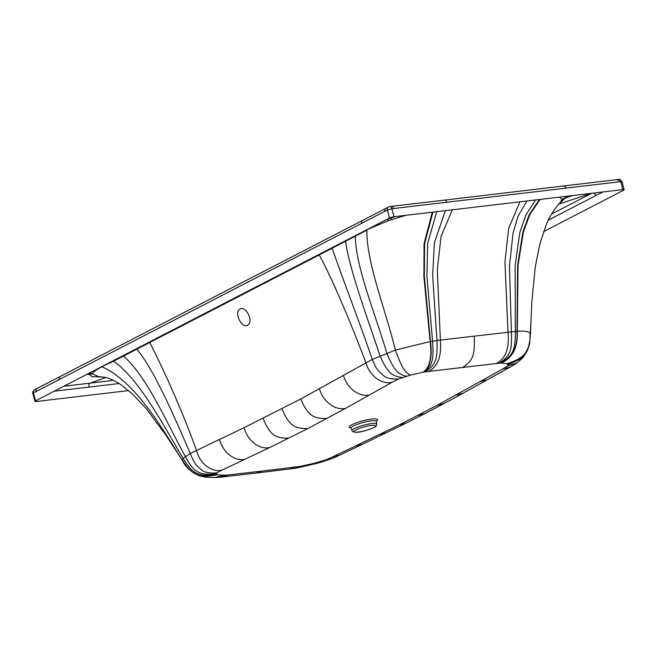 <?xml version="1.0" encoding="UTF-8"?>
<svg xmlns="http://www.w3.org/2000/svg" width="657" height="657" viewBox="0 0 657 657"><rect width="100%" height="100%" fill="white"/><g stroke="black" fill="none" stroke-linecap="round" stroke-linejoin="round"><path stroke-width="0.99" d="M543.61 231.576L623.542 190.284A3.318 0.591 165.2 0 0 624.15 189.742A3.318 0.591 165.2 0 0 622.828 189.618L393.962 216.736A3.318 0.591 165.2 0 0 389.478 218.017L35.568 400.844A3.318 0.591 165.2 0 0 34.961 401.386A3.318 0.591 165.2 0 0 36.283 401.509L128.649 390.57M34.961 401.386L32.85 393.403L33.458 392.861L387.367 210.035L391.851 208.754L620.717 181.636C622.187 181.504 622.425 181.726 621.432 182.301M119.139 383.532L54.268 391.186M602.83 191.984L548.291 220.169M591.144 193.372L558.811 204.122M565.127 196.451L565.275 198.085L559.452 203.383M560.405 202.299L561.858 199.375L559.485 197.125M36.004 391.597C35.667 389.708 36.258 388.607 37.769 388.295M389.478 218.017L387.367 210.035C387.063 208.129 387.622 207.037 389.051 206.758L34.55 389.732C32.71 391.465 32.136 392.689 32.85 393.403M63.86 386.234L90.124 383.138L105.834 377.537M530.486 334.331L530.478 334.076C530.117 331.719 525.723 330.767 517.297 331.218L518.036 265.371L523.383 232.044L529.723 214.782L540.103 199.424M616.332 179.804C617.473 179.394 618.352 180.075 618.96 181.858M390.989 206.512C392.13 206.093 393.001 206.774 393.609 208.556M386.603 208.088C385.092 208.4 384.509 209.501 384.846 211.39M99.889 367.928C95.717 370.096 93.31 371.936 92.662 373.439L92.563 374.005L98.788 376.617L105.317 377.414C109.374 378.202 114.597 380.641 120.978 384.723L132.689 394.159L146.552 408.966L165.934 435.238L182.293 460.163C160.809 426.262 135.35 381.922 102.221 366.869L99.659 367.739M103.026 376.995L92.103 376.683L88.523 374.038L88.638 373.381L92.662 373.439M301.366 466.117L297.449 467.825L301.366 466.117L295.987 468.088L290.057 468.934L295.987 466.938L262.061 471.085L256.082 473.081L290.074 468.934M332.409 457.009L355.182 446.144L362.377 444.313L339.513 455.235L332.409 457.009L325.872 459.875L314.145 463.292L316.436 463.505L297.449 467.825M314.145 463.292L301.489 466.092M317.939 462.306L321.602 462.043L316.436 463.505M507.853 364.2L520.64 358.977L527.538 350.395L523.046 357.515L508.165 364.914L506.933 363.699C524.844 357.86 529.09 352.522 530.478 334.076L531.792 302.351L535.307 266.463L539.882 243.969L546.156 224.916C549.753 216.219 554.5 208.68 560.396 202.307M506.933 363.699L501.004 362.984C512.403 358.114 517.741 347.528 517.018 331.235L517.297 331.218C517.987 347.52 512.583 358.114 501.086 362.984M405.911 215.324L388.624 220.547L366.663 229.802M395.514 216.555L387.096 219.2L388.624 220.547M101.934 366.565L113.562 361.21L136.796 349.179L136.475 348.719M269.953 447.409C259.729 450.168 247.344 440.716 244.166 427.633L300.807 398.914L372.273 359.453L395.366 350.082C385.741 310.063 366.319 262.603 366.918 230.122L319.203 254.949C332.467 278.88 352.127 326.069 366.006 363.025C369.497 375.853 382.128 385.035 392.245 382.193L345.796 408.227L307.969 428.495L269.953 447.409L222.115 470.075L216.835 472.802L216.621 474.313C198.882 477.097 192.534 474.083 183.122 458.34L182.293 460.163C192.657 475.668 199.005 478.296 217.524 474.74L216.621 474.313M217.524 474.74L224.94 475.307L262.061 471.085M300.512 466.281L295.987 466.938M355.182 446.144L398.856 425.087L436.848 405.468L502.539 369.119L507.697 365.949L508.165 364.914M501.004 362.984L428.454 371.451C437.759 366.77 441.734 356.299 440.379 340.063L517.018 331.235L517.626 265.412L522.873 232.11L529.14 214.847L539.438 199.498M392.245 382.193L398.659 378.867L410.305 375.155C404.54 372.117 401.846 367.592 395.366 350.082L430.491 341.484C432.429 357.638 429.957 367.887 423.067 372.223L428.454 371.451M423.067 372.223L422.936 372.248C429.711 367.928 432.109 357.695 430.13 341.541L423.896 276.531L424.061 243.813L432.257 212.203M410.305 375.155L422.936 372.248M325.872 459.875L332.385 458.405L321.602 462.043M321.799 461.198L326.389 460.549M507.697 365.949L517.166 362.836L510.514 366.893M500.437 363.001C512.879 355.93 515.441 350.477 515.367 331.325L515.137 265.674L519.835 232.471L525.723 215.241L535.57 199.958M432.914 212.121L424.586 243.755L424.348 276.466L430.491 341.484L440.379 340.063L437.316 269.945L441.052 236.315L452.336 209.821M402.7 377.414C391.859 376.584 387.318 372.33 380.025 355.93C367.386 317.52 349.581 270.109 345.557 241.324L345.237 240.873M398.659 378.867C391.473 379.467 386.357 378.301 383.294 375.352C378.793 371.377 376.79 370.334 372.273 359.453C359.486 321.815 341.016 274.478 332.187 248.247A3.318 2.554 62.7 0 0 331.859 247.779M318.875 254.489A3.318 2.554 62.7 0 1 319.203 254.949L136.796 349.179C154.773 370.688 174.491 417.384 190.316 453.445L183.122 458.34C162.575 423.979 139.054 378.826 113.562 361.21L113.234 360.726M123.097 355.626L123.417 356.086C146.002 375.287 166.205 421.449 185.323 456.508C193.651 472.383 199.851 475.767 216.334 473.689M223.421 475.356L215.488 477.549M223.996 475.348L216.046 477.532M299.206 466.503L293.539 468.474M221.894 477.007L228.045 474.986M224.94 475.307L218.641 477.352L256.082 473.081M216.835 472.802C209.394 473.533 204.146 472.424 201.108 469.476C196.599 465.493 194.571 464.466 190.316 453.445L244.166 427.633M240.117 309.094C246.161 305.201 254.144 322.513 247.525 325.141C241.538 329.026 233.613 311.689 240.117 309.094M406.527 376.206C397.699 374.391 393.954 370.022 386.792 353.129C375.41 314.03 355.609 266.956 355.38 236.29L355.043 235.806M423.921 372.067C432.429 365.464 433.907 360.143 432.561 341.139L426.951 276.129L427.633 243.394L436.765 211.661M425.227 371.837C435.665 364.996 437.702 359.527 436.971 340.441L432.643 275.414L434.441 242.589L445.38 210.642M519.958 201.806L508.674 228.299L504.937 261.929L508.001 332.048C509.52 348.267 505.652 358.722 496.396 363.403M499.484 363.042C510.161 356.168 512.222 350.69 511.384 331.629L509.446 266.315L513.035 233.276L518.102 216.12L526.922 200.985M35.199 389.552C33.737 389.905 33.154 391.005 33.458 392.861L35.568 400.844M36.283 401.509L36.045 400.598M623.353 189.577L623.542 190.284M591.702 193.306L551.593 214.026M593.534 193.092A3.154 2.423 -117.3 0 1 595.727 195.655M572.707 195.556L565.275 198.085L561.784 200.032M561.858 199.375L569.816 195.901M618.073 179.583C619.214 179.18 620.093 179.862 620.717 181.636L622.828 189.618M393.962 216.736L391.851 208.754C391.211 206.939 390.357 206.249 389.264 206.692L388.32 206.98M113.456 380.37L90.124 383.138A3.154 1.93 -96.8 0 0 89.048 387.096M624.15 189.742L622.039 181.759C620.364 179.558 619.19 178.778 618.508 179.435L444.567 200.122A3.154 1.93 83.2 0 1 446.727 202.323M563.722 185.997A3.154 1.93 83.2 0 1 565.882 188.206M362.689 220.3A3.154 2.423 62.7 0 0 361.662 223.396M60.222 376.551A3.154 2.423 62.7 0 0 59.204 379.647M92.563 374.005L88.523 374.038L86.001 374.794M391.547 219.553L390.258 217.672M376.371 421.104A14.7 2.603 165.2 0 0 377.373 419.347A14.7 2.603 165.2 0 0 371.665 419.051A14.7 2.603 165.2 0 0 351.791 424.726A14.7 2.603 165.2 0 0 350.863 427.838M352.037 430.68C354.394 434.72 367.526 430.278 373.817 427.625C375.87 426.705 376.839 425.547 376.74 424.151A12.779 2.267 165.2 0 0 376.592 423.88A12.779 2.267 165.2 0 0 371.632 423.625A12.779 2.267 165.2 0 0 354.361 428.553A12.779 2.267 165.2 0 0 352.037 430.68L351.035 428.142A13.099 2.324 -14.8 0 1 353.417 425.966A13.099 2.324 -14.8 0 1 371.123 420.915A13.099 2.324 -14.8 0 1 376.215 421.178A13.099 2.324 -14.8 0 1 376.362 421.457L376.469 420.817L376.141 421.121M375.385 425.72A11.128 1.971 165.2 0 0 367.238 426.147A11.128 1.971 165.2 0 0 356.02 429.793A11.128 1.971 165.2 0 0 355.568 432.175A11.128 1.971 165.2 0 0 366.442 430.343A11.128 1.971 165.2 0 0 373.472 427.732A11.128 1.971 165.2 0 0 375.385 425.72M436.848 405.468L444.362 403.373L425.235 413.45L417.934 415.462M398.856 425.087L406.034 423.165L362.385 444.313M379.762 434.4L386.924 432.536M455.605 395.218L463.308 393.075L510.423 366.943L502.539 369.119M479.717 381.807L487.576 379.639M222.115 470.075C211.997 472.925 199.703 463.563 196.583 450.554C183.139 413.655 167.543 377.627 149.78 342.478A3.318 2.554 62.7 0 0 149.451 342.01M182.515 460.836C185.578 467.143 191.08 472.079 199.03 475.652L205.198 477.146L214.642 477.59L223.347 475.356M245.406 459.153C235.165 461.986 222.748 452.517 219.578 439.377M288.965 438.112C275.094 438.662 269.542 434.367 263.161 418.369M282.05 408.826C288.538 424.742 294.09 429.013 307.969 428.495M326.948 418.484C313.044 419.059 307.419 414.805 300.807 398.914M345.796 408.227C335.571 410.986 322.924 401.665 319.466 388.73M369.94 394.816C359.699 397.657 346.953 388.344 343.447 375.385M462.446 367.567C472.983 360.701 475.027 355.223 474.198 336.195M444.567 200.122L389.741 206.544M527.448 350.592L529.649 343.71L530.864 322.776M297.243 467.866L295.987 468.088M351.035 428.142L350.633 427.641L351.068 427.748M376.74 424.151L376.362 421.457M425.235 413.45L406.034 423.165M339.513 455.235L332.204 458.479M444.362 403.373L463.308 393.075M516.755 363.124L523.046 357.515M216.096 477.532L218.641 477.352"/></g></svg>
